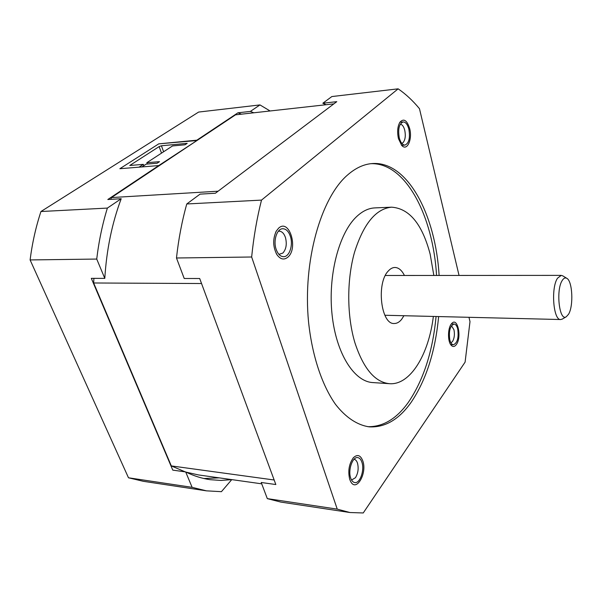 <?xml version="1.0" encoding="UTF-8"?>
<svg xmlns="http://www.w3.org/2000/svg" width="602" height="602" viewBox="0 0 602 602"><rect width="100%" height="100%" fill="white"/><g stroke="black" fill="none" stroke-linecap="round" stroke-linejoin="round"><path stroke-width="0.9" d="M333.869 103.86L235.517 114.831L111.46 197.561L218.097 191.21M201.542 283.527L93.656 282.985L93.897 278.357M110.753 199.337L111.46 197.561M274.166 479.997L171.314 465.918L93.656 282.985M261.727 483.835L198.464 474.933L186.131 472.149M185.235 471.87L171.314 465.918M468.973 317.307L469.996 321.618L465.098 362.133L363.239 512.964L349.965 512.528L337.24 509.126L251.659 257.001C253.653 237.068 256.934 218.105 261.509 200.105L398.148 88.833C405.771 94.078 412.882 100.7 419.481 108.706L459.04 275.438M438.632 316.569C435.321 351.485 426.141 380.095 411.098 402.392C398.96 419.519 385.009 427.676 369.237 426.856C357.475 425.17 345.849 417.645 335.48 404.318C322.017 385.235 312.107 355.722 308.548 321.904C302.655 261.592 320.813 197.915 347.512 175.039C355.624 167.958 363.909 164.128 372.36 163.548C407.765 160.975 435.622 215.223 439.121 275.453M362.84 461.027C360.598 455.172 357.483 454.028 353.502 457.61C349.04 463.698 347.775 470.93 349.709 479.32L350.657 481.532C356.249 492.541 367.31 473.435 362.84 461.027M287.944 257.099C298.569 248.159 289.208 218.21 278.636 228.143L276.288 231.1C272.646 239.047 272.856 246.888 276.912 254.631C280.389 259.454 284.069 260.275 287.944 257.099M398.464 138.641L401.692 145.368C407.005 151.689 412.633 139.498 409.661 128.519C406.997 120.182 403.746 118.082 399.894 122.229C397.523 126.495 397.049 131.966 398.464 138.641M451.244 324.072C447.737 328.436 447.595 341.153 451.003 345.059C452.772 347.091 454.54 346.94 456.324 344.592C462.012 337.233 457.512 316.479 451.666 323.552L451.244 324.072M337.24 509.126L267.311 498.629L261.223 482.488L275.836 484.535L199.691 278.508L184.212 278.485L176.476 257.995C178.546 239.092 181.977 221.077 186.77 203.973L200.052 194.137L215.396 193.242L336.781 101.663L322.83 103.235L331.86 96.553L398.148 88.833M349.965 512.528L280.871 502.091L267.311 498.629M326.073 104.733L322.83 103.235M261.509 200.105L186.77 203.973M251.659 257.001L176.476 257.995M403.942 315.726L401.564 319.429C399.314 322.175 396.876 323.53 394.25 323.5C380.938 324.741 376.069 283.068 388.35 270.945C390.42 268.658 392.609 267.499 394.92 267.469C398.644 267.589 401.812 270.26 404.424 275.475M433.846 275.453L430.152 254.142C422.22 224.102 409.368 208.442 391.601 207.178C375.926 208.683 363.563 223.741 354.503 252.343C346.684 280.005 346.865 316.065 354.909 342.741C363.42 368.59 374.948 382.24 389.502 383.692C410.353 385.325 428.774 354.397 433.357 316.441M389.502 383.692L372.796 382.571C354.224 381.676 336.179 353.735 332.071 314.673C327.857 275.663 338.851 233.456 356.361 216.855C362.321 211.167 368.492 208.179 374.873 207.901L391.601 207.178M370.967 163.676C405.891 162.593 433.064 216.133 436.563 275.453M436.074 316.502C432.755 351.365 423.545 379.93 408.449 402.189C396.673 418.729 383.135 426.901 367.852 426.698M351.56 480.035L355.443 477.71C358.1 473.277 358.792 468.439 357.505 463.179C356.723 460.831 355.564 459.529 354.029 459.273M278.914 254.353L282.857 253.073C286.221 249.198 287.079 244.006 285.446 237.504C284.016 233.41 281.917 231.303 279.14 231.183L278.305 231.296M401.79 143.381L402.979 142.719C405.251 139.98 405.838 135.819 404.747 130.243C403.739 126.518 402.256 124.494 400.3 124.185M450.936 342.824L452.486 341.56C454.359 338.347 454.849 334.403 453.953 329.73L451.462 325.765M361.922 462.306C360.982 459.461 359.582 457.896 357.731 457.603C352.599 456.489 347.798 470.124 350.665 477.98C351.613 480.75 352.983 482.277 354.774 482.578C359.996 483.684 364.707 470.124 361.922 462.306M457.716 328.925C456.903 325.817 455.684 324.185 454.066 324.011C450.048 325.832 448.633 331.138 449.814 339.927C450.642 342.982 451.839 344.592 453.426 344.758C457.452 342.952 458.882 337.677 457.716 328.925M290.375 236.353C288.667 231.416 286.146 228.88 282.812 228.737C277.018 228.512 273.037 240.514 276.122 249.228C277.846 254.052 280.321 256.535 283.542 256.7C289.434 256.956 293.362 245.044 290.375 236.353M408.871 129.227C407.562 124.433 405.658 122.003 403.152 121.935C399.111 123.764 397.824 129.084 399.276 137.903C400.608 142.629 402.497 145.022 404.935 145.082C408.991 143.291 410.301 138.001 408.871 129.227M270.087 110.979L259.974 104.921L198.63 112.062L40.951 211.52C35.879 226.879 32.26 243.02 30.1 259.936L128.489 477.785L143.321 481.307L206.433 490.841L221.423 491.676L231.755 479.621L221.062 480.441L210.211 479.689C201.986 478.53 193.806 475.941 185.679 471.93L192.121 487.342L206.433 490.841M30.1 259.936L96.726 259.056L104.801 278.372C106.569 249.695 112.04 223.146 121.205 198.728L107.374 208.081C102.408 224.237 98.856 241.229 96.726 259.056M40.951 211.52L107.374 208.081M259.974 104.921L250.379 111.408L253.826 112.792M241.41 114.177L237.933 112.815L250.379 111.408M237.933 112.815L196.862 140.176L158.747 143.855L119.851 168.718L158.747 143.855L196.982 140.529L158.74 165.573L119.851 168.718L139.017 167.168L143.321 164.361L143.818 165.67M143.321 164.361L129.769 165.482L159.131 146.602L161.419 145.782L187.207 143.329L185.01 144.781L172.503 145.955L146.843 162.713L159.515 161.652L157.16 163.217L146.181 164.12L141.884 166.942L158.74 165.573L107.811 199.51L121.205 198.728M203.905 478.515L219.226 477.86L231.755 479.621M128.489 477.785L192.121 487.342M104.801 278.372L91.323 278.35L172.774 470.124L185.679 471.93M562.878 275.919L561.23 275.377L557.535 278.184C550.747 287.869 553.343 320.595 560.703 319.534L562.366 319.03M562.253 280.442C555.714 289.983 559.311 321.649 566.256 316.78L568.529 314.282C573.729 306.034 572.502 280.758 566.715 278.267C565.165 277.454 563.683 278.177 562.253 280.442M161.419 145.782L163.601 151.772M146.843 162.713L147.332 164.03M159.131 146.602L161.517 153.134M350.289 480.795L350.657 481.532M352.975 458.227L353.502 457.61M276.183 253.382L276.912 254.631M275.626 232.387L276.288 231.1M399.577 122.748L399.894 122.229L403.152 121.935M401.301 144.916L401.692 145.368M451.342 323.936L454.066 324.011M450.71 344.645L453.426 344.758M401.669 145.353L404.935 145.082M384.866 315.26L560.703 319.534M566.256 316.78L562.11 319.188M566.715 278.267L562.622 275.761M385.34 275.483L561.23 275.377"/></g></svg>
